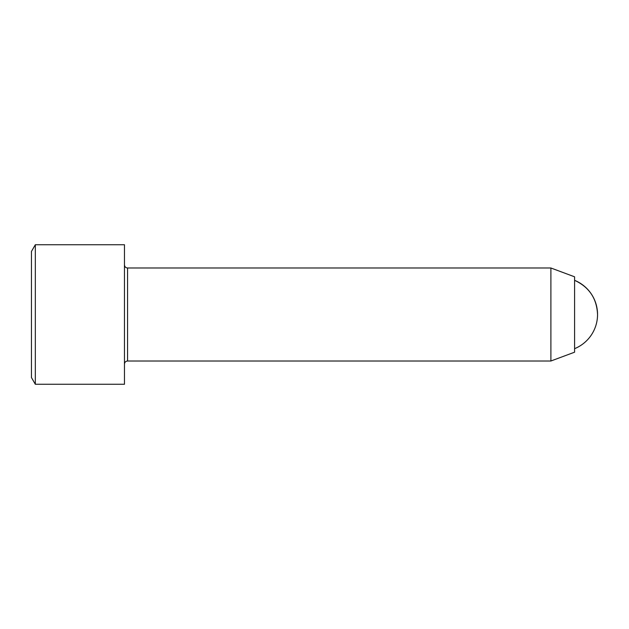 <?xml version="1.0" encoding="UTF-8"?>
<svg xmlns="http://www.w3.org/2000/svg" width="629" height="629" viewBox="0 0 629 629"><rect width="100%" height="100%" fill="white"/><g stroke="black" fill="none" stroke-linecap="round" stroke-linejoin="round"><path stroke-width="0.94" d="M124.463 314.5L124.463 244.736L35.326 244.736L35.326 384.264L124.463 384.264L124.463 314.5M127.569 267.993L550.894 267.993L550.894 361.007L127.569 361.007L127.569 267.993C125.682 267.805 124.652 266.775 124.463 264.888M35.326 384.264L31.45 377.549L31.45 251.451L35.326 244.736M550.894 267.993L574.584 276.807L574.584 352.193L550.894 361.007M574.584 280.322C589.153 287.068 596.811 298.461 597.55 314.5A36.914 36.914 0 0 0 574.584 280.322M127.569 361.007C125.682 361.195 124.652 362.225 124.463 364.112M574.584 348.678A36.914 36.914 0 0 0 597.55 314.5"/></g></svg>
